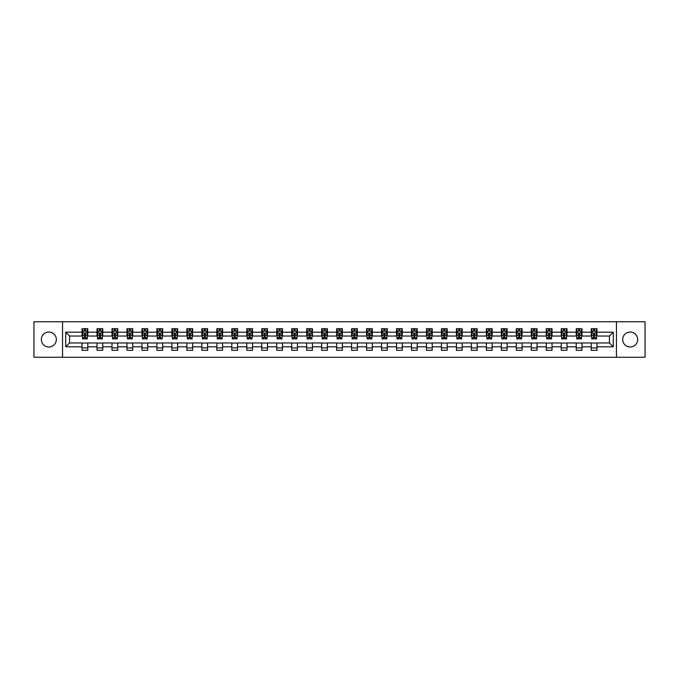 <?xml version="1.0" encoding="UTF-8"?>
<svg xmlns="http://www.w3.org/2000/svg" width="679" height="679" viewBox="0 0 679 679"><rect width="100%" height="100%" fill="white"/><g stroke="black" fill="none" stroke-linecap="round" stroke-linejoin="round"><path stroke-width="1.02" d="M630.171 332.014A7.486 7.486 0 0 0 622.685 339.5A7.486 7.486 0 0 0 630.171 346.986A7.486 7.486 0 0 0 637.657 339.5A7.486 7.486 0 0 0 630.171 332.014M48.829 332.014A7.486 7.486 0 0 0 41.343 339.5A7.486 7.486 0 0 0 48.829 346.986A7.486 7.486 0 0 0 56.315 339.5A7.486 7.486 0 0 0 48.829 332.014M616.447 357.256L645.05 357.256L645.05 321.744L616.447 321.744L616.447 357.256L62.553 357.256L62.553 321.744L33.95 321.744L33.95 357.256L62.553 357.256M616.447 321.744L62.553 321.744M596.96 332.201L596.96 328.704L591.197 328.704L591.197 332.201L581.979 332.201L581.979 328.704L576.225 328.704L576.225 332.201L567.007 332.201L567.007 328.704L561.244 328.704L561.244 332.201L552.035 332.201L552.035 328.704L546.272 328.704L546.272 332.201L537.055 332.201L537.055 328.704L531.301 328.704L531.301 332.201L522.083 332.201L522.083 328.704L516.32 328.704L516.32 332.201L507.103 332.201L507.103 328.704L501.348 328.704L501.348 332.201L492.131 332.201L492.131 328.704L486.368 328.704L486.368 332.201L477.159 332.201L477.159 328.704L471.396 328.704L471.396 332.201L462.178 332.201L462.178 328.704L456.424 328.704L456.424 332.201L447.206 332.201L447.206 328.704L441.443 328.704L441.443 332.201L432.234 332.201L432.234 328.704L426.471 328.704L426.471 332.201L417.254 332.201L417.254 328.704L411.499 328.704L411.499 332.201L402.282 332.201L402.282 328.704L396.519 328.704L396.519 332.201L387.302 332.201L387.302 328.704L381.547 328.704L381.547 332.201L372.33 332.201L372.33 328.704L366.567 328.704L366.567 332.201L357.358 332.201L357.358 328.704L351.595 328.704L351.595 332.201L342.377 332.201L342.377 328.704L336.623 328.704L336.623 332.201L327.405 332.201L327.405 328.704L321.642 328.704L321.642 332.201L312.433 332.201L312.433 328.704L306.67 328.704L306.67 332.201L297.453 332.201L297.453 328.704L291.698 328.704L291.698 332.201L282.481 332.201L282.481 328.704L276.718 328.704L276.718 332.201L267.501 332.201L267.501 328.704L261.746 328.704L261.746 332.201L252.529 332.201L252.529 328.704L246.766 328.704L246.766 332.201L237.557 332.201L237.557 328.704L231.794 328.704L231.794 332.201L222.576 332.201L222.576 328.704L216.822 328.704L216.822 332.201L207.604 332.201L207.604 328.704L201.841 328.704L201.841 332.201L192.632 332.201L192.632 328.704L186.869 328.704L186.869 332.201L177.652 332.201L177.652 328.704L171.897 328.704L171.897 332.201L162.68 332.201L162.68 328.704L156.917 328.704L156.917 332.201L147.699 332.201L147.699 328.704L141.945 328.704L141.945 332.201L132.728 332.201L132.728 328.704L126.965 328.704L126.965 332.201L117.756 332.201L117.756 328.704L111.993 328.704L111.993 332.201L102.775 332.201L102.775 328.704L97.021 328.704L97.021 332.201L87.803 332.201L87.803 328.704L82.04 328.704L82.04 332.201L65.727 332.201L65.727 346.799L69.564 342.954L82.04 342.954L82.04 350.296L87.803 350.296L87.803 342.954L97.021 342.954L97.021 350.296L102.775 350.296L102.775 342.954L111.993 342.954L111.993 350.296L117.756 350.296L117.756 342.954L126.965 342.954L126.965 350.296L132.728 350.296L132.728 342.954L141.945 342.954L141.945 350.296L147.699 350.296L147.699 342.954L156.917 342.954L156.917 350.296L162.68 350.296L162.68 342.954L171.897 342.954L171.897 350.296L177.652 350.296L177.652 342.954L186.869 342.954L186.869 350.296L192.632 350.296L192.632 342.954L201.841 342.954L201.841 350.296L207.604 350.296L207.604 342.954L216.822 342.954L216.822 350.296L222.576 350.296L222.576 342.954L231.794 342.954L231.794 350.296L237.557 350.296L237.557 342.954L246.766 342.954L246.766 350.296L252.529 350.296L252.529 342.954L261.746 342.954L261.746 350.296L267.501 350.296L267.501 342.954L276.718 342.954L276.718 350.296L282.481 350.296L282.481 342.954L291.698 342.954L291.698 350.296L297.453 350.296L297.453 342.954L306.67 342.954L306.67 350.296L312.433 350.296L312.433 342.954L321.642 342.954L321.642 350.296L327.405 350.296L327.405 342.954L336.623 342.954L336.623 350.296L342.377 350.296L342.377 342.954L351.595 342.954L351.595 350.296L357.358 350.296L357.358 342.954L366.567 342.954L366.567 350.296L372.33 350.296L372.33 342.954L381.547 342.954L381.547 350.296L387.302 350.296L387.302 342.954L396.519 342.954L396.519 350.296L402.282 350.296L402.282 342.954L411.499 342.954L411.499 350.296L417.254 350.296L417.254 342.954L426.471 342.954L426.471 350.296L432.234 350.296L432.234 342.954L441.443 342.954L441.443 350.296L447.206 350.296L447.206 342.954L456.424 342.954L456.424 350.296L462.178 350.296L462.178 342.954L471.396 342.954L471.396 350.296L477.159 350.296L477.159 342.954L486.368 342.954L486.368 350.296L492.131 350.296L492.131 342.954L501.348 342.954L501.348 350.296L507.103 350.296L507.103 342.954L516.32 342.954L516.32 350.296L522.083 350.296L522.083 342.954L531.301 342.954L531.301 350.296L537.055 350.296L537.055 342.954L546.272 342.954L546.272 350.296L552.035 350.296L552.035 342.954L561.244 342.954L561.244 350.296L567.007 350.296L567.007 342.954L576.225 342.954L576.225 350.296L581.979 350.296L581.979 342.954L591.197 342.954L591.197 350.296L596.96 350.296L596.96 342.954L609.436 342.954L609.436 336.046L596.96 336.046L596.96 332.201L613.273 332.201L613.273 346.799L596.96 346.799M591.197 346.799L581.979 346.799M576.225 346.799L567.007 346.799M561.244 346.799L552.035 346.799M546.272 346.799L537.055 346.799M531.301 346.799L522.083 346.799M516.32 346.799L507.103 346.799M501.348 346.799L492.131 346.799M486.368 346.799L477.159 346.799M471.396 346.799L462.178 346.799M456.424 346.799L447.206 346.799M441.443 346.799L432.234 346.799M426.471 346.799L417.254 346.799M411.499 346.799L402.282 346.799M396.519 346.799L387.302 346.799M381.547 346.799L372.33 346.799M366.567 346.799L357.358 346.799M351.595 346.799L342.377 346.799M336.623 346.799L327.405 346.799M321.642 346.799L312.433 346.799M306.67 346.799L297.453 346.799M291.698 346.799L282.481 346.799M276.718 346.799L267.501 346.799M261.746 346.799L252.529 346.799M246.766 346.799L237.557 346.799M231.794 346.799L222.576 346.799M216.822 346.799L207.604 346.799M201.841 346.799L192.632 346.799M186.869 346.799L177.652 346.799M171.897 346.799L162.68 346.799M156.917 346.799L147.699 346.799M141.945 346.799L132.728 346.799M126.965 346.799L117.756 346.799M111.993 346.799L102.775 346.799M97.021 346.799L87.803 346.799M82.04 346.799L65.727 346.799M591.197 332.201L591.197 336.046L581.979 336.046L581.979 332.201M576.225 332.201L576.225 336.046L567.007 336.046L567.007 332.201M561.244 332.201L561.244 336.046L552.035 336.046L552.035 332.201M546.272 332.201L546.272 336.046L537.055 336.046L537.055 332.201M531.301 332.201L531.301 336.046L522.083 336.046L522.083 332.201M516.32 332.201L516.32 336.046L507.103 336.046L507.103 332.201M501.348 332.201L501.348 336.046L492.131 336.046L492.131 332.201M486.368 332.201L486.368 336.046L477.159 336.046L477.159 332.201M471.396 332.201L471.396 336.046L462.178 336.046L462.178 332.201M456.424 332.201L456.424 336.046L447.206 336.046L447.206 332.201M441.443 332.201L441.443 336.046L432.234 336.046L432.234 332.201M426.471 332.201L426.471 336.046L417.254 336.046L417.254 332.201M411.499 332.201L411.499 336.046L402.282 336.046L402.282 332.201M396.519 332.201L396.519 336.046L387.302 336.046L387.302 332.201M381.547 332.201L381.547 336.046L372.33 336.046L372.33 332.201M366.567 332.201L366.567 336.046L357.358 336.046L357.358 332.201M351.595 332.201L351.595 336.046L342.377 336.046L342.377 332.201M336.623 332.201L336.623 336.046L327.405 336.046L327.405 332.201M321.642 332.201L321.642 336.046L312.433 336.046L312.433 332.201M306.67 332.201L306.67 336.046L297.453 336.046L297.453 332.201M291.698 332.201L291.698 336.046L282.481 336.046L282.481 332.201M276.718 332.201L276.718 336.046L267.501 336.046L267.501 332.201M261.746 332.201L261.746 336.046L252.529 336.046L252.529 332.201M246.766 332.201L246.766 336.046L237.557 336.046L237.557 332.201M231.794 332.201L231.794 336.046L222.576 336.046L222.576 332.201M216.822 332.201L216.822 336.046L207.604 336.046L207.604 332.201M201.841 332.201L201.841 336.046L192.632 336.046L192.632 332.201M186.869 332.201L186.869 336.046L177.652 336.046L177.652 332.201M171.897 332.201L171.897 336.046L162.68 336.046L162.68 332.201M156.917 332.201L156.917 336.046L147.699 336.046L147.699 332.201M141.945 332.201L141.945 336.046L132.728 336.046L132.728 332.201M126.965 332.201L126.965 336.046L117.756 336.046L117.756 332.201M111.993 332.201L111.993 336.046L102.775 336.046L102.775 332.201M97.021 332.201L97.021 336.046L87.803 336.046L87.803 332.201M82.04 332.201L82.04 336.046L69.564 336.046L65.727 332.201M69.564 336.046L69.564 342.954M613.273 346.799L609.436 342.954M609.436 336.046L613.273 332.201M82.04 331.097L82.524 331.097M84.349 331.097L85.503 331.097M87.319 331.097L87.803 331.097M82.04 335.952L82.524 335.952M84.349 335.952L85.503 335.952M87.319 335.952L87.803 335.952M82.04 343.048L87.803 343.048M82.04 347.903L87.803 347.903M97.021 343.048L102.775 343.048M97.021 347.903L102.775 347.903M97.021 331.097L97.496 331.097M99.321 331.097L100.475 331.097M102.3 331.097L102.775 331.097M97.021 335.952L97.496 335.952M99.321 335.952L100.475 335.952M102.3 335.952L102.775 335.952M111.993 343.048L117.756 343.048M111.993 347.903L117.756 347.903M111.993 331.097L112.476 331.097M114.301 331.097L115.447 331.097M117.272 331.097L117.756 331.097M111.993 335.952L112.476 335.952M114.301 335.952L115.447 335.952M117.272 335.952L117.756 335.952M126.965 343.048L132.728 343.048M126.965 347.903L132.728 347.903M126.965 331.097L127.448 331.097M129.273 331.097L130.427 331.097M132.252 331.097L132.728 331.097M126.965 335.952L127.448 335.952M129.273 335.952L130.427 335.952M132.252 335.952L132.728 335.952M141.945 343.048L147.699 343.048M141.945 347.903L147.699 347.903M141.945 331.097L142.42 331.097M144.245 331.097L145.399 331.097M147.224 331.097L147.699 331.097M141.945 335.952L142.42 335.952M144.245 335.952L145.399 335.952M147.224 335.952L147.699 335.952M156.917 343.048L162.68 343.048M156.917 347.903L162.68 347.903M156.917 331.097L157.401 331.097M159.225 331.097L160.371 331.097M162.196 331.097L162.68 331.097M156.917 335.952L157.401 335.952M159.225 335.952L160.371 335.952M162.196 335.952L162.68 335.952M171.897 343.048L177.652 343.048M171.897 347.903L177.652 347.903M171.897 331.097L172.373 331.097M174.197 331.097L175.352 331.097M177.177 331.097L177.652 331.097M171.897 335.952L172.373 335.952M174.197 335.952L175.352 335.952M177.177 335.952L177.652 335.952M186.869 343.048L192.632 343.048M186.869 347.903L192.632 347.903M186.869 331.097L187.353 331.097M189.169 331.097L190.324 331.097M192.149 331.097L192.632 331.097M186.869 335.952L187.353 335.952M189.169 335.952L190.324 335.952M192.149 335.952L192.632 335.952M201.841 343.048L207.604 343.048M201.841 347.903L207.604 347.903M201.841 331.097L202.325 331.097M204.15 331.097L205.304 331.097M207.12 331.097L207.604 331.097M201.841 335.952L202.325 335.952M204.15 335.952L205.304 335.952M207.12 335.952L207.604 335.952M216.822 343.048L222.576 343.048M216.822 347.903L222.576 347.903M216.822 331.097L217.297 331.097M219.122 331.097L220.276 331.097M222.101 331.097L222.576 331.097M216.822 335.952L217.297 335.952M219.122 335.952L220.276 335.952M222.101 335.952L222.576 335.952M231.794 343.048L237.557 343.048M231.794 347.903L237.557 347.903M231.794 331.097L232.277 331.097M234.102 331.097L235.248 331.097M237.073 331.097L237.557 331.097M231.794 335.952L232.277 335.952M234.102 335.952L235.248 335.952M237.073 335.952L237.557 335.952M246.766 343.048L252.529 343.048M246.766 347.903L252.529 347.903M246.766 331.097L247.249 331.097M249.074 331.097L250.228 331.097M252.053 331.097L252.529 331.097M246.766 335.952L247.249 335.952M249.074 335.952L250.228 335.952M252.053 335.952L252.529 335.952M261.746 343.048L267.501 343.048M261.746 347.903L267.501 347.903M261.746 331.097L262.221 331.097M264.046 331.097L265.2 331.097M267.025 331.097L267.501 331.097M261.746 335.952L262.221 335.952M264.046 335.952L265.2 335.952M267.025 335.952L267.501 335.952M276.718 343.048L282.481 343.048M276.718 347.903L282.481 347.903M276.718 331.097L277.202 331.097M279.027 331.097L280.172 331.097M281.997 331.097L282.481 331.097M276.718 335.952L277.202 335.952M279.027 335.952L280.172 335.952M281.997 335.952L282.481 335.952M291.698 343.048L297.453 343.048M291.698 347.903L297.453 347.903M291.698 331.097L292.174 331.097M293.999 331.097L295.153 331.097M296.978 331.097L297.453 331.097M291.698 335.952L292.174 335.952M293.999 335.952L295.153 335.952M296.978 335.952L297.453 335.952M306.67 343.048L312.433 343.048M306.67 347.903L312.433 347.903M306.67 331.097L307.154 331.097M308.97 331.097L310.125 331.097M311.95 331.097L312.433 331.097M306.67 335.952L307.154 335.952M308.97 335.952L310.125 335.952M311.95 335.952L312.433 335.952M321.642 343.048L327.405 343.048M321.642 347.903L327.405 347.903M321.642 331.097L322.126 331.097M323.951 331.097L325.097 331.097M326.922 331.097L327.405 331.097M321.642 335.952L322.126 335.952M323.951 335.952L325.097 335.952M326.922 335.952L327.405 335.952M336.623 343.048L342.377 343.048M336.623 347.903L342.377 347.903M336.623 331.097L337.098 331.097M338.923 331.097L340.077 331.097M341.902 331.097L342.377 331.097M336.623 335.952L337.098 335.952M338.923 335.952L340.077 335.952M341.902 335.952L342.377 335.952M351.595 343.048L357.358 343.048M351.595 347.903L357.358 347.903M351.595 331.097L352.078 331.097M353.903 331.097L355.049 331.097M356.874 331.097L357.358 331.097M351.595 335.952L352.078 335.952M353.903 335.952L355.049 335.952M356.874 335.952L357.358 335.952M366.567 343.048L372.33 343.048M366.567 347.903L372.33 347.903M366.567 331.097L367.05 331.097M368.875 331.097L370.03 331.097M371.846 331.097L372.33 331.097M366.567 335.952L367.05 335.952M368.875 335.952L370.03 335.952M371.846 335.952L372.33 335.952M381.547 343.048L387.302 343.048M381.547 347.903L387.302 347.903M381.547 331.097L382.022 331.097M383.847 331.097L385.001 331.097M386.826 331.097L387.302 331.097M381.547 335.952L382.022 335.952M383.847 335.952L385.001 335.952M386.826 335.952L387.302 335.952M396.519 343.048L402.282 343.048M396.519 347.903L402.282 347.903M396.519 331.097L397.003 331.097M398.828 331.097L399.973 331.097M401.798 331.097L402.282 331.097M396.519 335.952L397.003 335.952M398.828 335.952L399.973 335.952M401.798 335.952L402.282 335.952M411.499 343.048L417.254 343.048M411.499 347.903L417.254 347.903M411.499 331.097L411.975 331.097M413.8 331.097L414.954 331.097M416.779 331.097L417.254 331.097M411.499 335.952L411.975 335.952M413.8 335.952L414.954 335.952M416.779 335.952L417.254 335.952M426.471 343.048L432.234 343.048M426.471 347.903L432.234 347.903M426.471 331.097L426.947 331.097M428.772 331.097L429.926 331.097M431.751 331.097L432.234 331.097M426.471 335.952L426.947 335.952M428.772 335.952L429.926 335.952M431.751 335.952L432.234 335.952M441.443 343.048L447.206 343.048M441.443 347.903L447.206 347.903M441.443 331.097L441.927 331.097M443.752 331.097L444.898 331.097M446.723 331.097L447.206 331.097M441.443 335.952L441.927 335.952M443.752 335.952L444.898 335.952M446.723 335.952L447.206 335.952M456.424 343.048L462.178 343.048M456.424 347.903L462.178 347.903M456.424 331.097L456.899 331.097M458.724 331.097L459.878 331.097M461.703 331.097L462.178 331.097M456.424 335.952L456.899 335.952M458.724 335.952L459.878 335.952M461.703 335.952L462.178 335.952M471.396 343.048L477.159 343.048M471.396 347.903L477.159 347.903M471.396 331.097L471.88 331.097M473.696 331.097L474.85 331.097M476.675 331.097L477.159 331.097M471.396 335.952L471.88 335.952M473.696 335.952L474.85 335.952M476.675 335.952L477.159 335.952M486.368 343.048L492.131 343.048M486.368 347.903L492.131 347.903M486.368 331.097L486.851 331.097M488.676 331.097L489.831 331.097M491.647 331.097L492.131 331.097M486.368 335.952L486.851 335.952M488.676 335.952L489.831 335.952M491.647 335.952L492.131 335.952M501.348 343.048L507.103 343.048M501.348 347.903L507.103 347.903M501.348 331.097L501.823 331.097M503.648 331.097L504.803 331.097M506.627 331.097L507.103 331.097M501.348 335.952L501.823 335.952M503.648 335.952L504.803 335.952M506.627 335.952L507.103 335.952M516.32 343.048L522.083 343.048M516.32 347.903L522.083 347.903M516.32 331.097L516.804 331.097M518.629 331.097L519.774 331.097M521.599 331.097L522.083 331.097M516.32 335.952L516.804 335.952M518.629 335.952L519.774 335.952M521.599 335.952L522.083 335.952M531.301 343.048L537.055 343.048M531.301 347.903L537.055 347.903M531.301 331.097L531.776 331.097M533.601 331.097L534.755 331.097M536.58 331.097L537.055 331.097M531.301 335.952L531.776 335.952M533.601 335.952L534.755 335.952M536.58 335.952L537.055 335.952M546.272 343.048L552.035 343.048M546.272 347.903L552.035 347.903M546.272 331.097L546.748 331.097M548.573 331.097L549.727 331.097M551.552 331.097L552.035 331.097M546.272 335.952L546.748 335.952M548.573 335.952L549.727 335.952M551.552 335.952L552.035 335.952M561.244 343.048L567.007 343.048M561.244 347.903L567.007 347.903M561.244 331.097L561.728 331.097M563.553 331.097L564.699 331.097M566.524 331.097L567.007 331.097M561.244 335.952L561.728 335.952M563.553 335.952L564.699 335.952M566.524 335.952L567.007 335.952M576.225 343.048L581.979 343.048M576.225 347.903L581.979 347.903M576.225 331.097L576.7 331.097M578.525 331.097L579.679 331.097M581.504 331.097L581.979 331.097M576.225 335.952L576.7 335.952M578.525 335.952L579.679 335.952M581.504 335.952L581.979 335.952M591.197 343.048L596.96 343.048M591.197 347.903L596.96 347.903M591.197 331.097L591.681 331.097M593.497 331.097L594.651 331.097M596.476 331.097L596.96 331.097M591.197 335.952L591.681 335.952M593.497 335.952L594.651 335.952M596.476 335.952L596.96 335.952M85.503 329.952L84.349 329.952M87.319 337.718L85.503 337.718L85.503 338.923L87.319 338.923L87.319 333.066L86.36 331.148L83.483 331.148L82.524 333.066L82.524 338.923L84.349 338.923L84.349 337.718L82.524 337.718M82.524 333.066L82.524 328.704M87.319 333.066L87.319 328.704M84.349 331.148L84.349 328.704M85.503 328.704L85.503 331.148M85.503 337.718L85.503 333.788L84.349 333.788L84.349 337.718M100.475 329.952L99.321 329.952M102.3 337.718L100.475 337.718L100.475 338.923L102.3 338.923L102.3 333.066L101.341 331.148L98.455 331.148L97.496 333.066L97.496 338.923L99.321 338.923L99.321 337.718L97.496 337.718M97.496 333.066L97.496 328.704M102.3 333.066L102.3 328.704M99.321 331.148L99.321 328.704M100.475 328.704L100.475 331.148M100.475 337.718L100.475 333.788L99.321 333.788L99.321 337.718M115.447 329.952L114.301 329.952M117.272 337.718L115.447 337.718L115.447 338.923L117.272 338.923L117.272 333.066L116.313 331.148L113.435 331.148L112.476 333.066L112.476 338.923L114.301 338.923L114.301 337.718L112.476 337.718M112.476 333.066L112.476 328.704M117.272 333.066L117.272 328.704M114.301 331.148L114.301 328.704M115.447 328.704L115.447 331.148M115.447 337.718L115.447 333.788L114.301 333.788L114.301 337.718M130.427 329.952L129.273 329.952M132.252 337.718L130.427 337.718L130.427 338.923L132.252 338.923L132.252 333.066L131.285 331.148L128.407 331.148L127.448 333.066L127.448 338.923L129.273 338.923L129.273 337.718L127.448 337.718M127.448 333.066L127.448 328.704M132.252 333.066L132.252 328.704M129.273 331.148L129.273 328.704M130.427 328.704L130.427 331.148M130.427 337.718L130.427 333.788L129.273 333.788L129.273 337.718M145.399 329.952L144.245 329.952M147.224 337.718L145.399 337.718L145.399 338.923L147.224 338.923L147.224 333.066L146.265 331.148L143.379 331.148L142.42 333.066L142.42 338.923L144.245 338.923L144.245 337.718L142.42 337.718M142.42 333.066L142.42 328.704M147.224 333.066L147.224 328.704M144.245 331.148L144.245 328.704M145.399 328.704L145.399 331.148M145.399 337.718L145.399 333.788L144.245 333.788L144.245 337.718M160.371 329.952L159.225 329.952M162.196 337.718L160.371 337.718L160.371 338.923L162.196 338.923L162.196 333.066L161.237 331.148L158.36 331.148L157.401 333.066L157.401 338.923L159.225 338.923L159.225 337.718L157.401 337.718M157.401 333.066L157.401 328.704M162.196 333.066L162.196 328.704M159.225 331.148L159.225 328.704M160.371 328.704L160.371 331.148M160.371 337.718L160.371 333.788L159.225 333.788L159.225 337.718M175.352 329.952L174.197 329.952M177.177 337.718L175.352 337.718L175.352 338.923L177.177 338.923L177.177 333.066L176.217 331.148L173.332 331.148L172.373 333.066L172.373 338.923L174.197 338.923L174.197 337.718L172.373 337.718M172.373 333.066L172.373 328.704M177.177 333.066L177.177 328.704M174.197 331.148L174.197 328.704M175.352 328.704L175.352 331.148M175.352 337.718L175.352 333.788L174.197 333.788L174.197 337.718M190.324 329.952L189.169 329.952M192.149 337.718L190.324 337.718L190.324 338.923L192.149 338.923L192.149 333.066L191.189 331.148L188.312 331.148L187.353 333.066L187.353 338.923L189.169 338.923L189.169 337.718L187.353 337.718M187.353 333.066L187.353 328.704M192.149 333.066L192.149 328.704M189.169 331.148L189.169 328.704M190.324 328.704L190.324 331.148M190.324 337.718L190.324 333.788L189.169 333.788L189.169 337.718M205.304 329.952L204.15 329.952M207.12 337.718L205.304 337.718L205.304 338.923L207.12 338.923L207.12 333.066L206.161 331.148L203.284 331.148L202.325 333.066L202.325 338.923L204.15 338.923L204.15 337.718L202.325 337.718M202.325 333.066L202.325 328.704M207.12 333.066L207.12 328.704M204.15 331.148L204.15 328.704M205.304 328.704L205.304 331.148M205.304 337.718L205.304 333.788L204.15 333.788L204.15 337.718M220.276 329.952L219.122 329.952M222.101 337.718L220.276 337.718L220.276 338.923L222.101 338.923L222.101 333.066L221.142 331.148L218.256 331.148L217.297 333.066L217.297 338.923L219.122 338.923L219.122 337.718L217.297 337.718M217.297 333.066L217.297 328.704M222.101 333.066L222.101 328.704M219.122 331.148L219.122 328.704M220.276 328.704L220.276 331.148M220.276 337.718L220.276 333.788L219.122 333.788L219.122 337.718M235.248 329.952L234.102 329.952M237.073 337.718L235.248 337.718L235.248 338.923L237.073 338.923L237.073 333.066L236.114 331.148L233.237 331.148L232.277 333.066L232.277 338.923L234.102 338.923L234.102 337.718L232.277 337.718M232.277 333.066L232.277 328.704M237.073 333.066L237.073 328.704M234.102 331.148L234.102 328.704M235.248 328.704L235.248 331.148M235.248 337.718L235.248 333.788L234.102 333.788L234.102 337.718M250.228 329.952L249.074 329.952M252.053 337.718L250.228 337.718L250.228 338.923L252.053 338.923L252.053 333.066L251.086 331.148L248.208 331.148L247.249 333.066L247.249 338.923L249.074 338.923L249.074 337.718L247.249 337.718M247.249 333.066L247.249 328.704M252.053 333.066L252.053 328.704M249.074 331.148L249.074 328.704M250.228 328.704L250.228 331.148M250.228 337.718L250.228 333.788L249.074 333.788L249.074 337.718M265.2 329.952L264.046 329.952M267.025 337.718L265.2 337.718L265.2 338.923L267.025 338.923L267.025 333.066L266.066 331.148L263.18 331.148L262.221 333.066L262.221 338.923L264.046 338.923L264.046 337.718L262.221 337.718M262.221 333.066L262.221 328.704M267.025 333.066L267.025 328.704M264.046 331.148L264.046 328.704M265.2 328.704L265.2 331.148M265.2 337.718L265.2 333.788L264.046 333.788L264.046 337.718M280.172 329.952L279.027 329.952M281.997 337.718L280.172 337.718L280.172 338.923L281.997 338.923L281.997 333.066L281.038 331.148L278.161 331.148L277.202 333.066L277.202 338.923L279.027 338.923L279.027 337.718L277.202 337.718M277.202 333.066L277.202 328.704M281.997 333.066L281.997 328.704M279.027 331.148L279.027 328.704M280.172 328.704L280.172 331.148M280.172 337.718L280.172 333.788L279.027 333.788L279.027 337.718M295.153 329.952L293.999 329.952M296.978 337.718L295.153 337.718L295.153 338.923L296.978 338.923L296.978 333.066L296.019 331.148L293.133 331.148L292.174 333.066L292.174 338.923L293.999 338.923L293.999 337.718L292.174 337.718M292.174 333.066L292.174 328.704M296.978 333.066L296.978 328.704M293.999 331.148L293.999 328.704M295.153 328.704L295.153 331.148M295.153 337.718L295.153 333.788L293.999 333.788L293.999 337.718M310.125 329.952L308.97 329.952M311.95 337.718L310.125 337.718L310.125 338.923L311.95 338.923L311.95 333.066L310.99 331.148L308.113 331.148L307.154 333.066L307.154 338.923L308.97 338.923L308.97 337.718L307.154 337.718M307.154 333.066L307.154 328.704M311.95 333.066L311.95 328.704M308.97 331.148L308.97 328.704M310.125 328.704L310.125 331.148M310.125 337.718L310.125 333.788L308.97 333.788L308.97 337.718M325.097 329.952L323.951 329.952M326.922 337.718L325.097 337.718L325.097 338.923L326.922 338.923L326.922 333.066L325.962 331.148L323.085 331.148L322.126 333.066L322.126 338.923L323.951 338.923L323.951 337.718L322.126 337.718M322.126 333.066L322.126 328.704M326.922 333.066L326.922 328.704M323.951 331.148L323.951 328.704M325.097 328.704L325.097 331.148M325.097 337.718L325.097 333.788L323.951 333.788L323.951 337.718M340.077 329.952L338.923 329.952M341.902 337.718L340.077 337.718L340.077 338.923L341.902 338.923L341.902 333.066L340.943 331.148L338.057 331.148L337.098 333.066L337.098 338.923L338.923 338.923L338.923 337.718L337.098 337.718M337.098 333.066L337.098 328.704M341.902 333.066L341.902 328.704M338.923 331.148L338.923 328.704M340.077 328.704L340.077 331.148M340.077 337.718L340.077 333.788L338.923 333.788L338.923 337.718M355.049 329.952L353.903 329.952M356.874 337.718L355.049 337.718L355.049 338.923L356.874 338.923L356.874 333.066L355.915 331.148L353.038 331.148L352.078 333.066L352.078 338.923L353.903 338.923L353.903 337.718L352.078 337.718M352.078 333.066L352.078 328.704M356.874 333.066L356.874 328.704M353.903 331.148L353.903 328.704M355.049 328.704L355.049 331.148M355.049 337.718L355.049 333.788L353.903 333.788L353.903 337.718M370.03 329.952L368.875 329.952M371.846 337.718L370.03 337.718L370.03 338.923L371.846 338.923L371.846 333.066L370.887 331.148L368.01 331.148L367.05 333.066L367.05 338.923L368.875 338.923L368.875 337.718L367.05 337.718M367.05 333.066L367.05 328.704M371.846 333.066L371.846 328.704M368.875 331.148L368.875 328.704M370.03 328.704L370.03 331.148M370.03 337.718L370.03 333.788L368.875 333.788L368.875 337.718M385.001 329.952L383.847 329.952M386.826 337.718L385.001 337.718L385.001 338.923L386.826 338.923L386.826 333.066L385.867 331.148L382.981 331.148L382.022 333.066L382.022 338.923L383.847 338.923L383.847 337.718L382.022 337.718M382.022 333.066L382.022 328.704M386.826 333.066L386.826 328.704M383.847 331.148L383.847 328.704M385.001 328.704L385.001 331.148M385.001 337.718L385.001 333.788L383.847 333.788L383.847 337.718M399.973 329.952L398.828 329.952M401.798 337.718L399.973 337.718L399.973 338.923L401.798 338.923L401.798 333.066L400.839 331.148L397.962 331.148L397.003 333.066L397.003 338.923L398.828 338.923L398.828 337.718L397.003 337.718M397.003 333.066L397.003 328.704M401.798 333.066L401.798 328.704M398.828 331.148L398.828 328.704M399.973 328.704L399.973 331.148M399.973 337.718L399.973 333.788L398.828 333.788L398.828 337.718M414.954 329.952L413.8 329.952M416.779 337.718L414.954 337.718L414.954 338.923L416.779 338.923L416.779 333.066L415.82 331.148L412.934 331.148L411.975 333.066L411.975 338.923L413.8 338.923L413.8 337.718L411.975 337.718M411.975 333.066L411.975 328.704M416.779 333.066L416.779 328.704M413.8 331.148L413.8 328.704M414.954 328.704L414.954 331.148M414.954 337.718L414.954 333.788L413.8 333.788L413.8 337.718M429.926 329.952L428.772 329.952M431.751 337.718L429.926 337.718L429.926 338.923L431.751 338.923L431.751 333.066L430.792 331.148L427.914 331.148L426.947 333.066L426.947 338.923L428.772 338.923L428.772 337.718L426.947 337.718M426.947 333.066L426.947 328.704M431.751 333.066L431.751 328.704M428.772 331.148L428.772 328.704M429.926 328.704L429.926 331.148M429.926 337.718L429.926 333.788L428.772 333.788L428.772 337.718M444.898 329.952L443.752 329.952M446.723 337.718L444.898 337.718L444.898 338.923L446.723 338.923L446.723 333.066L445.764 331.148L442.886 331.148L441.927 333.066L441.927 338.923L443.752 338.923L443.752 337.718L441.927 337.718M441.927 333.066L441.927 328.704M446.723 333.066L446.723 328.704M443.752 331.148L443.752 328.704M444.898 328.704L444.898 331.148M444.898 337.718L444.898 333.788L443.752 333.788L443.752 337.718M459.878 329.952L458.724 329.952M461.703 337.718L459.878 337.718L459.878 338.923L461.703 338.923L461.703 333.066L460.744 331.148L457.858 331.148L456.899 333.066L456.899 338.923L458.724 338.923L458.724 337.718L456.899 337.718M456.899 333.066L456.899 328.704M461.703 333.066L461.703 328.704M458.724 331.148L458.724 328.704M459.878 328.704L459.878 331.148M459.878 337.718L459.878 333.788L458.724 333.788L458.724 337.718M474.85 329.952L473.696 329.952M476.675 337.718L474.85 337.718L474.85 338.923L476.675 338.923L476.675 333.066L475.716 331.148L472.839 331.148L471.88 333.066L471.88 338.923L473.696 338.923L473.696 337.718L471.88 337.718M471.88 333.066L471.88 328.704M476.675 333.066L476.675 328.704M473.696 331.148L473.696 328.704M474.85 328.704L474.85 331.148M474.85 337.718L474.85 333.788L473.696 333.788L473.696 337.718M489.831 329.952L488.676 329.952M491.647 337.718L489.831 337.718L489.831 338.923L491.647 338.923L491.647 333.066L490.688 331.148L487.811 331.148L486.851 333.066L486.851 338.923L488.676 338.923L488.676 337.718L486.851 337.718M486.851 333.066L486.851 328.704M491.647 333.066L491.647 328.704M488.676 331.148L488.676 328.704M489.831 328.704L489.831 331.148M489.831 337.718L489.831 333.788L488.676 333.788L488.676 337.718M504.803 329.952L503.648 329.952M506.627 337.718L504.803 337.718L504.803 338.923L506.627 338.923L506.627 333.066L505.668 331.148L502.783 331.148L501.823 333.066L501.823 338.923L503.648 338.923L503.648 337.718L501.823 337.718M501.823 333.066L501.823 328.704M506.627 333.066L506.627 328.704M503.648 331.148L503.648 328.704M504.803 328.704L504.803 331.148M504.803 337.718L504.803 333.788L503.648 333.788L503.648 337.718M519.774 329.952L518.629 329.952M521.599 337.718L519.774 337.718L519.774 338.923L521.599 338.923L521.599 333.066L520.64 331.148L517.763 331.148L516.804 333.066L516.804 338.923L518.629 338.923L518.629 337.718L516.804 337.718M516.804 333.066L516.804 328.704M521.599 333.066L521.599 328.704M518.629 331.148L518.629 328.704M519.774 328.704L519.774 331.148M519.774 337.718L519.774 333.788L518.629 333.788L518.629 337.718M534.755 329.952L533.601 329.952M536.58 337.718L534.755 337.718L534.755 338.923L536.58 338.923L536.58 333.066L535.621 331.148L532.735 331.148L531.776 333.066L531.776 338.923L533.601 338.923L533.601 337.718L531.776 337.718M531.776 333.066L531.776 328.704M536.58 333.066L536.58 328.704M533.601 331.148L533.601 328.704M534.755 328.704L534.755 331.148M534.755 337.718L534.755 333.788L533.601 333.788L533.601 337.718M549.727 329.952L548.573 329.952M551.552 337.718L549.727 337.718L549.727 338.923L551.552 338.923L551.552 333.066L550.593 331.148L547.715 331.148L546.748 333.066L546.748 338.923L548.573 338.923L548.573 337.718L546.748 337.718M546.748 333.066L546.748 328.704M551.552 333.066L551.552 328.704M548.573 331.148L548.573 328.704M549.727 328.704L549.727 331.148M549.727 337.718L549.727 333.788L548.573 333.788L548.573 337.718M564.699 329.952L563.553 329.952M566.524 337.718L564.699 337.718L564.699 338.923L566.524 338.923L566.524 333.066L565.565 331.148L562.687 331.148L561.728 333.066L561.728 338.923L563.553 338.923L563.553 337.718L561.728 337.718M561.728 333.066L561.728 328.704M566.524 333.066L566.524 328.704M563.553 331.148L563.553 328.704M564.699 328.704L564.699 331.148M564.699 337.718L564.699 333.788L563.553 333.788L563.553 337.718M579.679 329.952L578.525 329.952M581.504 337.718L579.679 337.718L579.679 338.923L581.504 338.923L581.504 333.066L580.545 331.148L577.659 331.148L576.7 333.066L576.7 338.923L578.525 338.923L578.525 337.718L576.7 337.718M576.7 333.066L576.7 328.704M581.504 333.066L581.504 328.704M578.525 331.148L578.525 328.704M579.679 328.704L579.679 331.148M579.679 337.718L579.679 333.788L578.525 333.788L578.525 337.718M594.651 329.952L593.497 329.952M596.476 337.718L594.651 337.718L594.651 338.923L596.476 338.923L596.476 333.066L595.517 331.148L592.64 331.148L591.681 333.066L591.681 338.923L593.497 338.923L593.497 337.718L591.681 337.718M591.681 333.066L591.681 328.704M596.476 333.066L596.476 328.704M593.497 331.148L593.497 328.704M594.651 328.704L594.651 331.148M594.651 337.718L594.651 333.788L593.497 333.788L593.497 337.718M87.302 333.024L82.549 333.024M82.524 331.267L83.424 331.267M86.42 331.267L87.319 331.267M84.349 335.146L82.524 335.146M87.319 335.146L85.503 335.146M85.503 330.563L84.349 330.563M102.274 333.024L97.521 333.024M97.496 331.267L98.404 331.267M101.392 331.267L102.3 331.267M99.321 335.146L97.496 335.146M102.3 335.146L100.475 335.146M100.475 330.563L99.321 330.563M117.246 333.024L112.493 333.024M112.476 331.267L113.376 331.267M116.372 331.267L117.272 331.267M114.301 335.146L112.476 335.146M117.272 335.146L115.447 335.146M115.447 330.563L114.301 330.563M132.227 333.024L127.474 333.024M127.448 331.267L128.348 331.267M131.344 331.267L132.252 331.267M129.273 335.146L127.448 335.146M132.252 335.146L130.427 335.146M130.427 330.563L129.273 330.563M147.199 333.024L142.446 333.024M142.42 331.267L143.328 331.267M146.325 331.267L147.224 331.267M144.245 335.146L142.42 335.146M147.224 335.146L145.399 335.146M145.399 330.563L144.245 330.563M162.171 333.024L157.426 333.024M157.401 331.267L158.3 331.267M161.296 331.267L162.196 331.267M159.225 335.146L157.401 335.146M162.196 335.146L160.371 335.146M160.371 330.563L159.225 330.563M177.151 333.024L172.398 333.024M172.373 331.267L173.272 331.267M176.268 331.267L177.177 331.267M174.197 335.146L172.373 335.146M177.177 335.146L175.352 335.146M175.352 330.563L174.197 330.563M192.123 333.024L187.37 333.024M187.353 331.267L188.253 331.267M191.249 331.267L192.149 331.267M189.169 335.146L187.353 335.146M192.149 335.146L190.324 335.146M190.324 330.563L189.169 330.563M207.103 333.024L202.35 333.024M202.325 331.267L203.225 331.267M206.221 331.267L207.12 331.267M204.15 335.146L202.325 335.146M207.12 335.146L205.304 335.146M205.304 330.563L204.15 330.563M222.075 333.024L217.322 333.024M217.297 331.267L218.205 331.267M221.193 331.267L222.101 331.267M219.122 335.146L217.297 335.146M222.101 335.146L220.276 335.146M220.276 330.563L219.122 330.563M237.047 333.024L232.294 333.024M232.277 331.267L233.177 331.267M236.173 331.267L237.073 331.267M234.102 335.146L232.277 335.146M237.073 335.146L235.248 335.146M235.248 330.563L234.102 330.563M252.028 333.024L247.275 333.024M247.249 331.267L248.149 331.267M251.145 331.267L252.053 331.267M249.074 335.146L247.249 335.146M252.053 335.146L250.228 335.146M250.228 330.563L249.074 330.563M267 333.024L262.247 333.024M262.221 331.267L263.129 331.267M266.126 331.267L267.025 331.267M264.046 335.146L262.221 335.146M267.025 335.146L265.2 335.146M265.2 330.563L264.046 330.563M281.972 333.024L277.227 333.024M277.202 331.267L278.101 331.267M281.098 331.267L281.997 331.267M279.027 335.146L277.202 335.146M281.997 335.146L280.172 335.146M280.172 330.563L279.027 330.563M296.952 333.024L292.199 333.024M292.174 331.267L293.073 331.267M296.069 331.267L296.978 331.267M293.999 335.146L292.174 335.146M296.978 335.146L295.153 335.146M295.153 330.563L293.999 330.563M311.924 333.024L307.171 333.024M307.154 331.267L308.054 331.267M311.05 331.267L311.95 331.267M308.97 335.146L307.154 335.146M311.95 335.146L310.125 335.146M310.125 330.563L308.97 330.563M326.905 333.024L322.152 333.024M322.126 331.267L323.026 331.267M326.022 331.267L326.922 331.267M323.951 335.146L322.126 335.146M326.922 335.146L325.097 335.146M325.097 330.563L323.951 330.563M341.877 333.024L337.123 333.024M337.098 331.267L338.006 331.267M340.994 331.267L341.902 331.267M338.923 335.146L337.098 335.146M341.902 335.146L340.077 335.146M340.077 330.563L338.923 330.563M356.848 333.024L352.095 333.024M352.078 331.267L352.978 331.267M355.974 331.267L356.874 331.267M353.903 335.146L352.078 335.146M356.874 335.146L355.049 335.146M355.049 330.563L353.903 330.563M371.829 333.024L367.076 333.024M367.05 331.267L367.95 331.267M370.946 331.267L371.846 331.267M368.875 335.146L367.05 335.146M371.846 335.146L370.03 335.146M370.03 330.563L368.875 330.563M386.801 333.024L382.048 333.024M382.022 331.267L382.931 331.267M385.927 331.267L386.826 331.267M383.847 335.146L382.022 335.146M386.826 335.146L385.001 335.146M385.001 330.563L383.847 330.563M401.773 333.024L397.028 333.024M397.003 331.267L397.902 331.267M400.899 331.267L401.798 331.267M398.828 335.146L397.003 335.146M401.798 335.146L399.973 335.146M399.973 330.563L398.828 330.563M416.753 333.024L412 333.024M411.975 331.267L412.874 331.267M415.871 331.267L416.779 331.267M413.8 335.146L411.975 335.146M416.779 335.146L414.954 335.146M414.954 330.563L413.8 330.563M431.725 333.024L426.972 333.024M426.947 331.267L427.855 331.267M430.851 331.267L431.751 331.267M428.772 335.146L426.947 335.146M431.751 335.146L429.926 335.146M429.926 330.563L428.772 330.563M446.706 333.024L441.953 333.024M441.927 331.267L442.827 331.267M445.823 331.267L446.723 331.267M443.752 335.146L441.927 335.146M446.723 335.146L444.898 335.146M444.898 330.563L443.752 330.563M461.678 333.024L456.925 333.024M456.899 331.267L457.807 331.267M460.795 331.267L461.703 331.267M458.724 335.146L456.899 335.146M461.703 335.146L459.878 335.146M459.878 330.563L458.724 330.563M476.65 333.024L471.897 333.024M471.88 331.267L472.779 331.267M475.775 331.267L476.675 331.267M473.696 335.146L471.88 335.146M476.675 335.146L474.85 335.146M474.85 330.563L473.696 330.563M491.63 333.024L486.877 333.024M486.851 331.267L487.751 331.267M490.747 331.267L491.647 331.267M488.676 335.146L486.851 335.146M491.647 335.146L489.831 335.146M489.831 330.563L488.676 330.563M506.602 333.024L501.849 333.024M501.823 331.267L502.732 331.267M505.728 331.267L506.627 331.267M503.648 335.146L501.823 335.146M506.627 335.146L504.803 335.146M504.803 330.563L503.648 330.563M521.574 333.024L516.829 333.024M516.804 331.267L517.704 331.267M520.7 331.267L521.599 331.267M518.629 335.146L516.804 335.146M521.599 335.146L519.774 335.146M519.774 330.563L518.629 330.563M536.554 333.024L531.801 333.024M531.776 331.267L532.676 331.267M535.672 331.267L536.58 331.267M533.601 335.146L531.776 335.146M536.58 335.146L534.755 335.146M534.755 330.563L533.601 330.563M551.526 333.024L546.773 333.024M546.748 331.267L547.656 331.267M550.652 331.267L551.552 331.267M548.573 335.146L546.748 335.146M551.552 335.146L549.727 335.146M549.727 330.563L548.573 330.563M566.507 333.024L561.754 333.024M561.728 331.267L562.628 331.267M565.624 331.267L566.524 331.267M563.553 335.146L561.728 335.146M566.524 335.146L564.699 335.146M564.699 330.563L563.553 330.563M581.479 333.024L576.726 333.024M576.7 331.267L577.608 331.267M580.596 331.267L581.504 331.267M578.525 335.146L576.7 335.146M581.504 335.146L579.679 335.146M579.679 330.563L578.525 330.563M596.451 333.024L591.698 333.024M591.681 331.267L592.58 331.267M595.576 331.267L596.476 331.267M593.497 335.146L591.681 335.146M596.476 335.146L594.651 335.146M594.651 330.563L593.497 330.563"/></g></svg>
